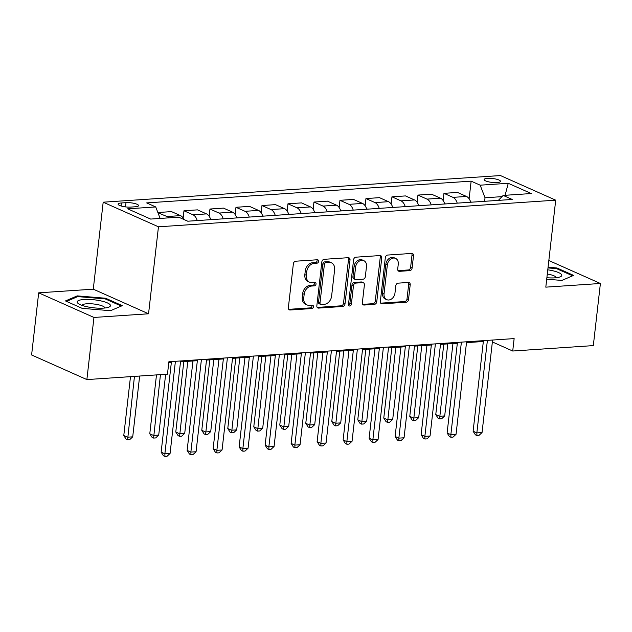 <?xml version="1.0" encoding="UTF-8"?>
<svg xmlns="http://www.w3.org/2000/svg" width="632" height="632" viewBox="0 0 632 632"><rect width="100%" height="100%" fill="white"/><g stroke="black" fill="none" stroke-linecap="round" stroke-linejoin="round"><path stroke-width="0.95" d="M318.607 261.372A1.77 1.367 114 0 0 317.896 259.855A1.77 1.367 114 0 0 317.375 259.76L295.681 261.214A2.528 1.951 114 0 0 293.367 263.797L288.358 307.697A2.528 1.951 114 0 0 289.369 309.877A2.528 1.951 114 0 0 290.127 310.004L311.813 308.55A1.77 1.367 114 0 0 313.44 306.749A1.77 1.367 114 0 0 312.729 305.224A1.77 1.367 114 0 0 312.2 305.137L309.396 305.319A8.09 6.257 114 0 1 306.994 304.908A8.09 6.257 114 0 1 303.755 297.956L304.174 294.299A8.09 6.257 114 0 1 311.592 286.051L314.396 285.862A1.77 1.367 114 0 0 316.024 284.06A1.77 1.367 114 0 0 315.313 282.536A1.77 1.367 114 0 0 314.791 282.449L311.979 282.638A8.09 6.257 114 0 1 309.577 282.22A8.09 6.257 114 0 1 306.338 275.268L306.757 271.61A8.09 6.257 114 0 1 314.175 263.362L316.988 263.181A1.77 1.367 114 0 0 318.607 261.372M309.577 282.22L308.084 281.556A8.09 6.257 114 0 1 304.845 274.604L305.264 270.946A8.09 6.257 114 0 1 312.682 262.699L315.487 262.509A1.77 1.367 114 0 0 317.114 260.708A1.77 1.367 114 0 0 316.988 259.792M288.721 309.332L310.32 307.887A1.77 1.367 114 0 0 311.947 306.078A1.77 1.367 114 0 0 311.821 305.161M306.994 304.908L305.501 304.245A8.09 6.257 114 0 1 302.262 297.293L302.673 293.627A8.09 6.257 114 0 1 310.099 285.387L312.903 285.198A1.77 1.367 114 0 0 314.531 283.397A1.77 1.367 114 0 0 314.404 282.472M487.533 178.335A8.248 1.975 6.5 0 0 484.128 179.528A8.248 1.975 6.5 0 0 488.473 181.811A8.248 1.975 6.5 0 0 497.1 182.593A8.248 1.975 6.5 0 0 500.505 181.392A8.248 1.975 6.5 0 0 496.152 179.117A8.248 1.975 6.5 0 0 487.533 178.335M409.781 270.63A2.528 1.951 114 0 0 412.103 268.055L413.51 255.739A2.528 1.951 114 0 0 412.491 253.566A2.528 1.951 114 0 0 411.74 253.432L387.653 255.052A2.528 1.951 114 0 0 385.33 257.627L380.33 301.535A2.528 1.951 114 0 0 381.341 303.708A2.528 1.951 114 0 0 382.091 303.834L406.186 302.222A2.528 1.951 114 0 0 408.501 299.647L410.2 284.763A2.528 1.951 114 0 0 409.188 282.591A2.528 1.951 114 0 0 408.438 282.465L398.128 283.152A2.528 1.951 114 0 0 395.806 285.727L394.968 293.106A6.762 5.23 114 0 1 386.752 299.655A6.762 5.23 114 0 1 384.043 293.841L387.337 264.934A6.762 5.23 114 0 1 395.553 258.385A6.762 5.23 114 0 1 398.263 264.2L397.71 269.019A2.528 1.951 114 0 0 398.721 271.191A2.528 1.951 114 0 0 399.471 271.325L409.781 270.63L408.288 269.967A2.528 1.951 114 0 0 410.61 267.391L412.009 255.067A2.528 1.951 114 0 0 411.653 253.44M545.803 287.149L600.4 283.484L593.322 345.609L512.726 351.021L514.14 338.594L168.886 361.749L167.472 374.168L86.876 379.579L93.955 317.446L148.552 313.788L158.458 226.809L555.71 200.17L545.803 287.149M350.017 259.997A2.528 1.951 114 0 0 348.998 257.824A2.528 1.951 114 0 0 348.248 257.69L324.161 259.31A2.528 1.951 114 0 0 321.838 261.885L316.837 305.793A2.528 1.951 114 0 0 317.849 307.966A2.528 1.951 114 0 0 318.599 308.092L342.694 306.481A2.528 1.951 114 0 0 345.009 303.905L350.017 259.997L348.524 259.325A2.528 1.951 114 0 0 348.161 257.698M355.911 257.177L379.998 255.565A2.528 1.951 114 0 1 380.748 255.691A2.528 1.951 114 0 1 381.76 257.864L376.759 301.772A2.528 1.951 114 0 1 374.436 304.348L364.127 305.043A2.528 1.951 114 0 1 363.376 304.908A2.528 1.951 114 0 1 362.365 302.736L364.395 284.929A2.528 1.951 114 0 0 363.384 282.757A2.528 1.951 114 0 0 362.634 282.63L355.792 283.089A2.528 1.951 114 0 0 353.47 285.664L351.36 304.205A1.77 1.367 114 0 1 349.212 305.912A1.77 1.367 114 0 1 348.501 304.395L353.588 259.752A2.528 1.951 114 0 1 355.911 257.177M130.682 207.091L135.256 206.782A7.987 1.912 6.5 0 0 138.566 205.621A7.987 1.912 6.5 0 0 134.347 203.417A7.987 1.912 6.5 0 0 125.997 202.659L121.423 202.959A7.987 1.912 6.5 0 0 118.113 204.12A7.987 1.912 6.5 0 0 122.332 206.332A7.987 1.912 6.5 0 0 130.682 207.091M158.458 226.809L103.182 202.193L500.441 175.554L555.71 200.17M469.126 198.788L471.14 181.155L146.679 202.912L155.717 206.941L127.64 208.821L150.645 219.067L178.722 217.187L187.759 221.208L512.22 199.451L503.183 195.422L498.34 200.376M471.14 181.155L480.178 185.176L508.254 183.296L531.259 193.542L503.183 195.422M148.552 313.788L93.275 289.172L38.678 292.837L93.955 317.446M38.678 292.837L31.6 354.963L86.876 379.579M600.4 283.484L548.837 260.526M93.275 289.172L103.182 202.193M492.375 341.952L512.726 351.021M168.784 362.602L171.359 362.428M180.515 361.812L197.358 360.682M206.514 360.074L223.357 358.944M232.513 358.328L249.356 357.199M258.504 356.582L275.355 355.453M284.503 354.844L301.353 353.715M310.502 353.098L327.344 351.969M336.5 351.353L353.343 350.223M362.499 349.615L379.342 348.485M388.498 347.869L405.341 346.739M414.497 346.123L431.34 344.993M440.496 344.377L457.339 343.247M466.495 342.639L483.338 341.509M501.99 196.639L485.021 197.784L484.618 201.3M155.717 206.941L160.133 218.427M157.945 212.731L167.006 216.539A10.302 6.059 86.2 0 1 168.799 217.85M184.046 219.557A10.302 6.059 86.2 0 0 180.523 215.631L171.485 211.609L157.968 212.518M183.146 217.969L183.967 210.772L193.005 214.793A10.302 6.059 86.2 0 1 197.239 220.576M210.756 219.667A10.302 6.059 86.2 0 0 206.522 213.893L197.484 209.863L183.967 210.772M209.145 216.223L209.966 209.026L219.004 213.055A10.302 6.059 86.2 0 1 223.238 218.83M236.755 217.922A10.302 6.059 86.2 0 0 232.521 212.147L223.483 208.118L209.966 209.026M235.143 214.485L235.965 207.288L245.003 211.309A10.302 6.059 86.2 0 1 249.229 217.084M262.754 216.176A10.302 6.059 86.2 0 0 258.52 210.401L249.482 206.38L235.965 207.288M261.142 212.739L261.964 205.542L271.002 209.563A10.302 6.059 86.2 0 1 275.228 215.338M288.753 214.438A10.302 6.059 86.2 0 0 284.519 208.655L275.481 204.634L261.964 205.542M287.141 210.993L287.963 203.796L297 207.825A10.302 6.059 86.2 0 1 301.227 213.6M314.752 212.692A10.302 6.059 86.2 0 0 310.517 206.917L301.48 202.888L287.963 203.796M313.14 209.255L313.962 202.05L322.999 206.079A10.302 6.059 86.2 0 1 327.226 211.854M340.751 210.946A10.302 6.059 86.2 0 0 336.516 205.171L327.479 201.15L313.962 202.05M339.139 207.509L339.961 200.312L348.998 204.333A10.302 6.059 86.2 0 1 353.225 210.108M366.742 209.208A10.302 6.059 86.2 0 0 362.515 203.425L353.478 199.404L339.961 200.312M365.138 205.763L365.952 198.566L374.997 202.588A10.302 6.059 86.2 0 1 379.224 208.37M392.741 207.462A10.302 6.059 86.2 0 0 388.514 201.687L379.477 197.658L365.952 198.566M391.137 204.018L391.951 196.821L400.988 200.85A10.302 6.059 86.2 0 1 405.223 206.625M418.739 205.716A10.302 6.059 86.2 0 0 414.513 199.941L405.475 195.92L391.951 196.821M417.128 202.28L417.95 195.083L426.987 199.104A10.302 6.059 86.2 0 1 431.222 204.879M444.738 203.97A10.302 6.059 86.2 0 0 440.512 198.195L431.474 194.174L417.95 195.083M443.127 200.534L443.948 193.337L452.986 197.358A10.302 6.059 86.2 0 1 457.22 203.133M470.737 202.232A10.302 6.059 86.2 0 0 466.511 196.457L457.473 192.428L443.948 193.337M485.021 197.784L480.178 185.176M508.254 183.296L505.087 195.296M110.521 310.707L122.268 305.651L105.623 298.241L77.23 295.879L65.483 300.935L82.128 308.345L110.521 310.707M546.712 279.178L561.848 280.442L573.595 275.386L556.95 267.976L548.07 267.233M77.12 296.858L77.23 295.879M105.528 299.047L105.623 298.241M556.863 268.774L556.95 267.976M317.201 307.421L341.201 305.809A2.528 1.951 114 0 0 343.516 303.234L348.524 259.325M326.017 262.572A1.77 1.367 114 0 0 324.398 264.373L320.005 302.918A1.77 1.367 114 0 0 320.708 304.434A1.77 1.367 114 0 0 321.238 304.529L324.2 304.332A8.09 6.257 114 0 0 331.618 296.084L334.62 269.738A8.09 6.257 114 0 0 331.381 262.786A8.09 6.257 114 0 0 328.98 262.375L326.017 262.572L324.524 261.909A1.77 1.367 114 0 0 322.897 263.71L324.398 264.373M320.708 304.434L319.215 303.771A1.77 1.367 114 0 1 318.512 302.254L322.897 263.71M331.381 262.786L329.888 262.122A8.09 6.257 114 0 0 327.487 261.711L328.98 262.375M324.524 261.909L327.487 261.711M362.728 304.371L372.943 303.684A2.528 1.951 114 0 0 375.266 301.108L380.267 257.2A2.528 1.951 114 0 0 379.903 255.573M363.384 282.757L361.891 282.093A2.528 1.951 114 0 0 361.141 281.967L354.299 282.425A2.528 1.951 114 0 0 351.977 285L349.867 303.534L351.36 304.205M348.603 305.264A1.77 1.367 114 0 0 349.867 303.534M366.497 266.451A6.762 5.23 114 0 0 363.787 260.637A6.762 5.23 114 0 0 355.579 267.186L354.418 277.369A2.528 1.951 114 0 0 355.429 279.542A2.528 1.951 114 0 0 356.179 279.676L363.021 279.21A2.528 1.951 114 0 0 365.336 276.634L366.497 266.451M363.787 260.637L362.294 259.973A6.762 5.23 114 0 0 354.086 266.522L355.579 267.186M355.429 279.542L353.936 278.878A2.528 1.951 114 0 1 352.925 276.705L354.086 266.522M398.073 270.654L408.288 269.967M395.553 258.385L394.052 257.722A6.762 5.23 114 0 0 385.844 264.271L387.337 264.934M386.752 299.655L385.259 298.991A6.762 5.23 114 0 1 382.55 293.177L385.844 264.271M380.693 303.163L404.693 301.551A2.528 1.951 114 0 0 407.008 298.976L408.707 284.1A2.528 1.951 114 0 0 408.343 282.465M130.492 376.648L123.785 435.527L127.522 437.186L132.72 436.838L139.648 376.04M134.45 376.388L127.593 439.817L126.1 439.153L123.785 435.527M132.72 436.838L129.671 439.674L127.593 439.817M171.454 361.575L161.136 452.157L164.873 453.816L175.412 361.307M170.071 453.468L167.022 456.304L164.944 456.446L164.873 453.816L170.071 453.468L180.61 360.959M164.944 456.446L163.451 455.783L161.136 452.157M156.491 374.91L149.784 433.781L153.521 435.448L158.719 435.093L165.647 374.294M160.449 374.642L153.592 438.071L152.099 437.407L149.784 433.781M158.719 435.093L155.67 437.937L153.592 438.071M211.712 219.604L210.653 219.351M183.809 361.591L175.783 432.035L179.52 433.702L184.718 433.354L192.965 360.983M187.767 361.33L179.591 436.325L178.098 435.661L175.783 432.035M184.718 433.354L181.668 436.191L179.591 436.325M237.711 217.858L236.652 217.613M209.808 359.853L201.782 430.297L205.518 431.956L210.717 431.609L218.964 359.237M213.766 359.584L205.59 434.587L204.097 433.923L201.782 430.297M210.717 431.609L207.667 434.445L205.59 434.587M197.453 359.829L187.135 450.411L190.872 452.078L201.411 359.568M196.07 451.73L193.021 454.566L190.943 454.7L190.872 452.078L196.07 451.73L206.609 359.213M190.943 454.7L189.45 454.037L187.135 450.411M223.452 358.083L213.134 448.665L216.863 450.332L227.409 357.823M222.069 449.984L219.02 452.82L216.942 452.962L216.863 450.332L222.069 449.984L232.608 357.475M216.942 452.962L215.441 452.291L213.134 448.665M249.45 356.345L239.133 446.927L242.862 448.586L253.408 356.077M248.068 448.238L245.018 451.074L242.933 451.216L242.862 448.586L248.068 448.238L258.607 355.729M242.933 451.216L241.44 450.553L239.133 446.927M263.702 216.112L262.651 215.868M235.807 358.107L227.781 428.551L231.517 430.218L236.716 429.863L244.963 357.491M239.765 357.846L231.588 432.841L230.095 432.177L227.781 428.551M236.716 429.863L233.666 432.699L231.588 432.841M275.449 354.599L265.132 445.181L268.861 446.848L279.407 354.331M274.067 446.492L271.017 449.328L268.932 449.471L268.861 446.848L274.067 446.492L284.605 353.983M268.932 449.471L267.439 448.807L265.132 445.181M100.67 300.848A16.748 4.013 6.5 0 0 82.105 299.663A16.748 4.013 6.5 0 0 78.581 303.787A16.748 4.013 6.5 0 0 86.963 306.741A16.748 4.013 6.5 0 0 108.665 307.215A16.748 4.013 6.5 0 0 100.67 300.848M104.873 307.997A11.463 2.749 6.5 0 0 98.173 304.719A11.463 2.749 6.5 0 0 82.097 305.406M66.534 301.409L77.689 296.606L105.196 298.897L121.305 306.07M546.878 277.725A16.748 4.013 6.5 0 0 554.857 277.851A16.748 4.013 6.5 0 0 559.992 276.942A16.748 4.013 6.5 0 0 547.778 269.817M556.207 277.732A11.463 2.749 6.5 0 0 547.296 274.035M547.991 267.921L556.531 268.632L572.639 275.797M289.701 214.374L288.65 214.122M261.806 356.361L253.78 426.805L257.516 428.472L262.715 428.125L270.962 355.753M265.764 356.1L257.587 431.095L256.094 430.432L253.78 426.805M262.715 428.125L259.665 430.961L257.587 431.095M315.7 212.629L314.649 212.384M287.805 354.623L279.779 425.067L283.515 426.726L288.713 426.379L296.961 354.007M291.755 354.355L283.586 429.357L282.093 428.686L279.779 425.067M288.713 426.379L285.664 429.215L283.586 429.357M341.699 210.883L340.648 210.638M313.804 352.877L305.777 423.322L309.514 424.981L314.712 424.633L322.96 352.261M317.754 352.609L309.585 427.611L308.092 426.948L305.777 423.322M314.712 424.633L311.663 427.469L309.585 427.611M367.698 209.137L366.647 208.892M339.803 351.131L331.776 421.576L335.513 423.243L340.711 422.895L348.951 350.523M343.753 350.871L335.584 425.865L334.083 425.202L331.776 421.576M340.711 422.895L337.662 425.731L335.584 425.865M393.697 207.399L392.646 207.146M365.802 349.393L357.775 419.83L361.504 421.497L366.71 421.149L374.95 348.777M369.752 349.125L361.575 424.127L360.082 423.456L357.775 419.83M366.71 421.149L363.661 423.985L361.575 424.127M301.448 352.853L291.131 443.435L294.86 445.102L305.398 352.593M300.058 444.754L297.016 447.59L294.931 447.725L294.86 445.102L300.058 444.754L310.604 352.245M294.931 447.725L293.438 447.061L291.131 443.435M327.447 351.115L317.122 441.697L320.858 443.356L331.397 350.847M326.057 443.008L323.015 445.844L320.93 445.987L320.858 443.356L326.057 443.008L336.603 350.499M320.93 445.987L319.437 445.323L317.122 441.697M353.446 349.37L343.121 439.951L346.857 441.61L357.396 349.101M352.056 441.262L349.006 444.099L346.928 444.241L346.857 441.61L352.056 441.262L362.602 348.753M346.928 444.241L345.435 443.577L343.121 439.951M379.445 347.624L369.12 438.205L372.856 439.872L383.395 347.363M378.055 439.524L375.005 442.361L372.927 442.495L372.856 439.872L378.055 439.524L388.593 347.007M372.927 442.495L371.434 441.831L369.12 438.205M405.444 345.878L395.118 436.467L398.855 438.126L409.394 345.617M404.053 437.779L401.004 440.615L398.926 440.757L398.855 438.126L404.053 437.779L414.592 345.27M398.926 440.757L397.433 440.085L395.118 436.467M419.695 205.653L418.645 205.408M391.8 347.647L383.774 418.092L387.503 419.751L392.709 419.403L400.949 347.031M395.75 347.379L387.574 422.381L386.081 421.718L383.774 418.092M392.709 419.403L389.66 422.239L387.574 422.381M431.443 344.14L421.117 434.721L424.854 436.38L435.393 343.871M430.052 436.033L427.003 438.869L424.925 439.011L424.854 436.38L430.052 436.033L440.591 343.524M424.925 439.011L423.432 438.347L421.117 434.721M445.694 203.907L444.644 203.662M417.799 345.902L409.773 416.346L413.502 418.013L418.7 417.657L426.948 345.285M421.749 345.641L413.573 420.636L412.08 419.972L409.773 416.346M418.7 417.657L415.659 420.493L413.573 420.636M457.434 342.394L447.116 432.975L450.853 434.642L461.392 342.133M456.051 434.295L453.002 437.131L450.924 437.265L450.853 434.642L456.051 434.295L466.59 341.778M450.924 437.265L449.431 436.601L447.116 432.975M471.693 202.169L470.643 201.916M443.79 344.156L435.764 414.6L439.501 416.267L444.699 415.919L452.947 343.547M447.748 343.895L439.572 418.89L438.079 418.226L435.764 414.6M444.699 415.919L441.657 418.755L439.572 418.89M483.433 340.648L473.115 431.229L476.852 432.896L487.391 340.387M482.05 432.549L479.001 435.385L476.923 435.527L476.852 432.896L482.05 432.549L492.589 340.04M476.923 435.527L475.43 434.856L473.115 431.229M180.523 215.631L167.006 216.539M206.522 213.893L193.005 214.793M232.521 212.147L219.004 213.055M258.52 210.401L245.003 211.309M284.519 208.655L271.002 209.563M310.517 206.917L297 207.825M336.516 205.171L322.999 206.079M362.515 203.425L348.998 204.333M388.514 201.687L374.997 202.588M414.513 199.941L400.988 200.85M440.512 198.195L426.987 199.104M466.511 196.457L452.986 197.358M121.075 205.993L121.423 202.959M125.515 206.893L125.997 202.659M312.682 262.699L314.175 263.362M305.264 270.946L306.757 271.61M304.845 274.604L306.338 275.268M312.903 285.198L314.396 285.862M310.099 285.387L311.592 286.051M302.673 293.627L304.174 294.299M302.262 297.293L303.755 297.956M310.32 307.887L311.813 308.55M288.777 309.404L290.127 310.004M315.487 262.509L316.988 263.181M343.516 303.234L345.009 303.905M341.201 305.809L342.694 306.481M317.256 307.492L318.599 308.092M318.512 302.254L320.005 302.918M380.267 257.2L381.76 257.864M375.266 301.108L376.759 301.772M372.943 303.684L374.436 304.348M362.784 304.442L364.127 305.043M361.141 281.967L362.634 282.63M354.299 282.425L355.792 283.089M351.977 285L353.47 285.664M352.925 276.705L354.418 277.369M398.128 270.725L399.471 271.325M382.55 293.177L384.043 293.841M408.707 284.1L410.2 284.763M407.008 298.976L408.501 299.647M404.693 301.551L406.186 302.222M380.748 303.234L382.091 303.834M412.009 255.067L413.51 255.739M410.61 267.391L412.103 268.055"/></g></svg>
